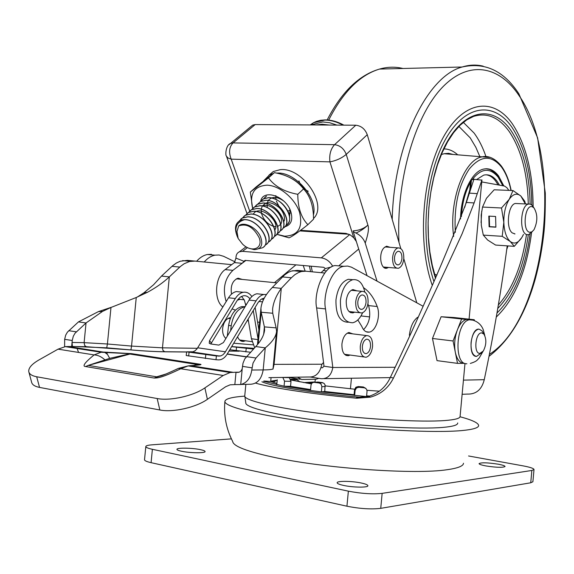 <?xml version="1.0" encoding="UTF-8"?>
<svg xmlns="http://www.w3.org/2000/svg" width="574" height="574" viewBox="0 0 574 574"><rect width="100%" height="100%" fill="white"/><g stroke="black" fill="none" stroke-linecap="round" stroke-linejoin="round"><path stroke-width="0.86" d="M498.218 464.194C487.627 462.579 481.234 462.386 479.053 463.627C479.211 464.316 481.45 465.076 485.762 465.909C496.453 467.545 502.889 467.745 505.063 466.504C504.876 465.794 502.594 465.019 498.218 464.194M343.611 485.432C339.435 484.521 337.282 483.638 337.153 482.777C336.716 480.782 351.79 480.947 361.247 483.007C365.523 483.925 367.733 484.822 367.891 485.704C368.429 487.692 353.125 487.541 343.611 485.432M181.456 451.229C189.8 453.094 205.7 453.273 205.09 451.523C204.997 450.913 203.447 450.281 200.441 449.65C192.132 447.82 176.44 447.627 176.935 449.385C177.014 449.98 178.521 450.597 181.456 451.229M244.725 396.132C231.738 397.057 225.13 398.851 224.893 401.513C224.635 406.966 261.414 416.107 316.769 423.038C372.017 429.983 434.461 433.083 461.474 430.608C472.94 429.553 478.666 427.852 478.644 425.506C478.314 422.902 472.122 419.989 460.047 416.76M366.621 395.816L369.721 396.067M263.545 381.229L284.065 386.209L310.505 390.442L321.368 391.877L324.755 391.482L354.086 394.704L354.632 395.529L355.112 390.399L356.432 388.002L358.85 387.299L363.959 387.751L363.356 386.984L365.781 388.354M282.523 377.427L289.267 377.642L282.81 377.491L284.546 381.201L284.065 386.209L290.537 386.324L310.584 389.581M264.047 381.021L270.706 381.488L276.898 383.389M481.457 180.071L481.88 180.107L474.11 202.945L462.12 233.74C441.837 278.074 418.934 326.197 393.42 378.108C388.526 387.902 380.842 394.252 370.359 397.158L356.806 398.234C313.167 394.23 271.545 387.888 255.502 383.102M244.761 395.787L245.808 402.919C245.026 407.461 275.47 415.081 321.311 420.878C367.059 426.69 419.321 429.395 442.597 427.429C452.936 426.539 457.966 425.047 457.7 422.952M319.008 382.966L322.394 382.628L317.766 382.033L314.351 382.363L319.431 383.052L321.074 384.157L321.863 386.417L321.368 391.877L367.504 396.67M261.916 381.753C271.251 386.295 315.973 393.47 362.438 397.459M231.394 438.866L151.931 444.836C147.934 445.159 145.896 445.733 145.81 446.579C145.918 447.455 148.106 448.366 152.383 449.299L348.361 491.157C361.398 493.626 372.662 494.365 382.141 493.367L531.861 470.465L530.735 482.784L380.741 508.349C371.242 509.475 359.977 508.765 346.94 506.211L151.084 462.673C146.808 461.697 144.619 460.735 144.519 459.796L144.526 459.688M468.571 455.978L523.158 465.88C530.082 467.179 533.698 468.384 534.014 469.503L531.861 470.465M534.014 469.546L532.902 481.737L530.735 482.784M366.549 396.591L367.03 391.461C367.023 389.38 365.997 388.139 363.959 387.751M363.356 386.984L358.284 386.524L358.85 387.299M354.086 394.704L354.567 389.61L355.88 387.228L358.284 386.524M322.394 382.628L324.231 383.554L325.092 385.025L324.755 391.482M314.351 382.363C312.478 382.32 311.359 383.317 310.986 385.348L310.505 390.442M270.706 381.488L271.079 377.613M289.267 377.642L291.011 381.337L290.537 386.324M289.117 377.606L287.71 377.34M276.768 384.752L277.242 379.773M351.432 378.23L350.456 388.555L349.788 388.734M351.13 388.871L350.456 388.555M315.298 379.249L315.004 382.298M469.604 191.766L470.658 180.358L473.995 179.045L466.353 202.45C446.285 254.748 420.979 313.002 390.442 377.218C386.001 386.948 378.711 393.341 368.594 396.397L356.583 397.416L356.806 398.234M462.127 394.295L467.265 394.094C476.14 394.374 481.808 389.574 484.262 379.687C493.626 335.008 501.281 290.401 507.222 245.859M481.751 181.915L504.438 186.048L506.813 187.605L508.858 190.381M529.788 232.283C522.146 231.509 524.636 204.33 532.127 206.697L533.863 207.723C537.759 214.102 537.809 221.435 534.007 229.715L531.969 231.824L529.788 232.283M532.371 231.552L528.676 234.644L527.269 234.687C519.054 234.056 520.159 205.399 528.46 204.086L530.067 204.057L532.155 205.291L533.691 207.487M514.993 233.919L512.259 232.908C505.608 228.151 508.105 204.538 515.352 203.476L528.46 204.086M523.459 234.45L521.788 237.607C518.1 243.146 514.254 244.445 510.25 241.503C506.368 237.923 504.223 231.516 503.821 222.296C503.764 212.947 505.565 205.284 509.246 199.293C513.077 193.876 516.952 192.792 520.862 196.035L525.275 203.835M481.701 211.254L481.069 222.619M512.984 190.539L509.246 199.293L501.504 207.989L503.821 222.296L502.214 236.316L510.25 241.503L514.29 246.339L495.592 245.062L487.599 240.004L483.308 235.11L481.328 225.431L481.199 215.099L482.533 207.063L486.465 198.281L494.157 189.793L512.984 190.539L520.862 196.035L524.758 201.266L525.432 203.842M514.29 246.339L521.788 237.607L523.495 234.45M501.504 207.989L482.533 207.063M495.886 227.182L495.606 216.484L488.811 216.118L489.098 226.78L495.886 227.182M502.214 236.316L483.308 235.11M514.921 233.919L514.555 233.919M489.27 216.147L489.55 226.644L495.879 227.017M489.55 226.644L489.098 226.78M352.788 333.874L348.906 332.497C345.175 333.709 342.85 337.526 341.932 343.941C341.745 351.683 343.876 355.6 348.339 355.701L350.04 355.041M204.244 261.959C207.508 258.214 211.096 255.947 214.999 255.157L219.053 254.985L223.566 256.291L235.06 261.873M297.533 377.183L301.637 379.471L316.095 379.235L318.828 378.323M211.476 254.332L207.408 254.504C203.512 255.279 199.931 257.518 196.667 261.22M310.699 377.082L321.34 378.704C327.618 378.883 331.442 375.145 332.812 367.489L324.009 366.219L316.64 307.944C313.433 293.709 323.069 266.745 335.072 265.547L343.905 266.307L347.65 266.063L351.467 267.175L422.808 306.086M366.14 331.743L369.233 332.116C366.054 332.568 363.579 330.674 361.807 326.434L357.839 319.926M369.233 332.116C376.092 331.263 380.935 315.549 377.204 306.516C373.918 297.849 369.376 291.57 363.572 287.689M363.572 329.634C369.469 323.363 371.134 315.348 368.565 305.59L367.905 303.919M394.847 367.274L332.812 367.489L325.53 308.934C322.344 294.634 331.959 267.52 343.905 266.307M342.097 266.157L335.072 265.547M321.01 367.618L322.373 367.819L324.009 366.219M227.268 353.943L246.346 356.727M230.583 317.716L229.901 317.774C225.955 318.85 223.53 322.38 222.633 328.364C222.332 332.949 223.422 336.314 225.905 338.445M71.657 346.517L72.051 342.456L72.41 346.474L65.314 346.639L58.053 349.157L39.039 359.891C31.85 364.038 28.42 367.934 28.757 371.572C29.26 374.112 31.907 375.848 36.7 376.766L157.176 398.535C170.205 401.14 193.445 395.931 204.889 387.888L223.221 375.482L230.181 372.512L236.014 372.225C239.136 372.892 241.202 371.672 242.235 368.565L243.01 363.191L244.775 358.894L255.767 346.545C261.105 340.784 264.047 335.266 264.592 329.993L264.384 326.893L276.144 327.869L272.729 313.246L272.6 309.121C273.353 302.311 276.245 295.402 281.274 288.378L272.334 287.459L284.532 274.968L288.162 272.442L291.169 271.115L297.267 270.39L324.755 273.03M246.44 356.626L255.968 358.011L253.026 363.091L251.771 370.029L263.172 369.929C269.787 369.857 273.081 369.412 273.052 368.608L276.51 332.059M282.451 276.919L291.362 277.773L294.857 274.681L298.537 272.521L301.551 271.502L306.114 271.201M291.362 277.773L281.274 288.378L274.071 364.354L272.987 369.139M258.207 343.718L261.199 312.256L260.926 308.31C261.665 301.515 265.468 294.562 272.334 287.459M263.681 334.269L264.384 326.893L261.199 312.256L272.729 313.246M255.767 346.545L265.267 347.866C272.349 342.039 276.123 336.515 276.589 331.284L276.144 327.869M255.968 358.011L265.267 347.866L263.172 369.929C261.435 379.751 256.707 384.537 248.994 384.279L241.102 384.458M251.771 370.029C250.58 378.13 246.892 382.966 240.714 384.53L234.838 384.602L236.014 372.225L238.59 372.196M204.889 387.888L207.386 399.317C195.999 407.461 172.846 412.677 159.837 409.987L39.534 387.407C34.741 386.453 32.087 384.68 31.577 382.09L28.944 372.275M207.386 399.317L225.611 386.761L230.131 384.817L234.838 384.602M186.636 352.006L164.731 351.797C155.511 351.683 144.239 351.066 130.922 349.939L86.301 346.71L84.687 345.512L84.113 342.656L72.051 342.456L72.245 340.49L64.647 339.334L65.687 335.151L67.409 332.152L78.459 321.899L98.419 311.61L111.471 307.248M64.618 346.746L64.647 339.334M106.728 347.844L107.417 343.991L84.113 342.656L86.043 322.954L75.007 333.264L73.285 336.285L72.245 340.49M137.215 297.11L143.801 292.876L147.511 292.266L136.253 297.497L110.976 307.47L102.574 311.381L86.043 322.954L78.459 321.899M143.801 292.876L153.567 284.776L161.516 276.08L172.688 265.697L176.376 263.021L180.243 261.235L187.404 260.366L231.709 264.643M147.511 292.266C156.142 287.574 163.411 282.451 169.323 276.883L180.473 266.436L184.154 263.746L189.585 261.486L195.153 261.077M136.253 297.497L131.539 346.079L162.471 347.837L169.323 276.883L161.516 276.08M131.468 353.62L199.106 364.088C203.332 364.555 200.469 365.078 190.518 365.652L188.129 365.911L180.839 368.73C162.141 377.656 157.814 378.094 154.069 378.036L85.626 366.542C81.953 366.427 84.78 362.553 94.107 354.904L101.096 352.257L103.923 352.099L131.468 353.62L88.252 365.401L109.67 358.363L129.179 353.936L196.86 364.433L193.883 365.466M192.34 365.939L190.941 366.356M165.872 374.054L156.652 376.824L88.252 365.401L85.626 366.542M67.976 346.474L104.698 352.314L107.539 354.467L109.67 358.363M223.221 375.482L178.399 368.379L175.902 369.599M165.922 374.033L157.111 376.745L160.498 375.999C162.65 375.539 168.613 373 178.399 368.379L188.129 365.911L230.181 372.512M58.053 349.157L94.107 354.904C97.881 355.084 101.433 356.698 104.762 359.747M65.314 346.639L101.103 352.257L130.233 353.706L197.901 364.189L196.86 364.433M227.168 354.115L246.196 356.892M323.535 362.488L321.949 364.232L321.397 366.033C319.338 373.674 315.104 377.326 308.704 376.996L268.883 377.649M352.479 290.408L351.912 289.92M356.899 290.853L352.938 289.561C349.336 290.803 347.105 294.527 346.244 300.726C346.086 308.79 348.325 312.837 352.96 312.88L354.646 312.17M362.617 312.744C360.049 318.448 356.77 321.784 352.773 322.753C344.257 322.674 340.145 315.191 340.425 300.31C342.025 288.873 346.122 282.006 352.73 279.71C358.65 278.986 362.675 283.061 364.806 291.951M348.31 322.244C339.801 322.107 335.682 314.645 335.969 299.836C337.569 288.428 341.673 281.583 348.296 279.294L352.802 279.689M349.573 312.034L350.226 311.675M390.09 247.301L386.567 246.196L383.984 247.832C378.173 253.464 380.619 270.146 386.919 268.166L388.49 267.455M249.69 211.081L231.193 159.156L329.928 161.868C336.256 160.67 341.702 158.18 346.244 154.384L367.26 134.689C365.042 128.985 361.225 125.828 355.794 125.218L255.186 124.572L252.696 125.11L251.075 126.452M300.597 230.31L346.036 233.41L350.405 235.024L353.785 237.801L329.928 161.868C329.117 154.772 330.66 149.046 334.549 144.684C340.038 145.365 343.934 148.594 346.244 154.384L367.891 225.08C364.289 228.574 360.293 231.222 355.916 233.015L353.275 231.738L367.051 275.663M229.04 144.648L230.569 143.421C225.568 145.179 225.281 155.662 226.393 156.013L227.95 157.979L231.193 159.156C228.588 152.397 229.213 146.98 233.073 142.904L255.186 124.572M303.223 265.504L305.138 271.107M353.275 231.738L353.096 230.884C359.166 230.461 364.095 228.524 367.891 225.08C369.147 228.093 368.257 234.092 365.229 243.075C363.557 238.605 360.45 235.254 355.916 233.015M377.01 281.102L365.229 243.075M416.796 302.807L403.787 258.666M400.796 248.52L367.26 134.689M353.785 237.801L356.354 241.546M237.449 300.066L240.076 299.355M295.926 264.858L274.487 282.638M321.11 272.672L325.343 268.546L323.7 267.305L245.019 260.374L242.12 263.308L232.901 270.34C224.649 278.548 222.403 288.966 226.17 301.601M247.494 247.573L242.486 251.34L239.408 251.785C237.084 252.869 235.936 254.978 235.957 258.121L234.393 262.612L242.12 263.308L245.866 260.452M332.755 266.314C329.849 261.357 326.039 258.544 321.311 257.87L242.486 251.34M348.906 234.249L299.8 230.906M222.863 306.975C213.514 300.188 214.956 276.532 225.144 269.608L234.393 262.612M245.529 305.964L244.696 306.638M235.462 310.111L232.025 308.898M242.25 279.423L238.052 278.168C232.506 280.571 230.325 285.888 231.523 294.118M313.519 218.472C328.199 204.99 302.362 166.833 280.098 169.682L273.31 171.533L268.811 175.328M313.39 215.02C318.283 198.166 294.828 171.31 276.625 173.111M272.944 173.642L269.436 174.977L263.617 180.839M249.331 248.348L254.16 249.633C261.113 249.252 263.294 245.098 260.696 237.177C256.93 227.455 243.577 220.94 238.633 225.984C246.547 223.078 253.392 226.988 259.161 237.722C263.488 248.721 251.563 253.091 242.544 244.115L238.174 238.504L237.005 235.857C234.242 227.326 236.768 221.937 244.581 219.684C258.917 219.426 272.786 243.161 262.404 247.81L258.659 248.764M244.581 219.684L241.833 219.835L244.682 219.591C258.113 219.34 272.026 240.944 263.588 246.971M239.315 220.897L242.314 218.055L247.674 216.872C261.988 216.592 275.793 240.284 265.41 244.947L265.066 245.127M266.795 243.921C274.838 237.636 261.026 216.527 247.774 216.778L242.415 217.962L240.815 219.117M242.522 217.905L245.392 215.264L250.745 214.08C265.044 213.772 278.792 237.414 268.402 242.106M269.787 241.073C277.838 234.78 264.09 213.715 250.845 213.987L245.493 215.178L243.893 216.326M245.586 215.128L248.449 212.495L253.801 211.304C268.087 210.967 281.762 234.579 271.38 239.272M272.758 238.246C280.822 231.932 267.118 210.916 253.902 211.21L248.549 212.402L246.949 213.557M248.628 212.358L251.491 209.74L256.836 208.541C271.107 208.183 284.726 231.745 274.336 236.459M275.721 235.426C283.778 229.112 270.146 208.132 256.937 208.448L251.591 209.654L249.984 210.809M251.656 209.61L254.512 207.006L259.857 205.793C274.107 205.42 287.667 228.926 277.271 233.668M278.655 232.635C286.727 226.299 273.152 205.37 259.957 205.7L254.612 206.913L253.012 208.068M254.669 206.884L257.518 204.279L262.856 203.067C277.099 202.665 290.595 226.127 280.191 230.884M281.583 229.851C289.655 223.516 276.137 202.615 262.957 202.974L257.618 204.186L256.018 205.349M257.661 204.165L260.51 201.574L265.841 200.348C280.069 199.931 293.493 223.351 283.104 228.115M284.489 227.082C292.575 220.725 279.1 199.888 265.941 200.261L260.51 201.574M284.711 226.859C291.068 225.008 293.12 219.993 290.875 211.813C286.225 196.1 262.835 188.308 260.618 201.474L263.48 198.877L268.811 197.65C283.025 197.205 296.385 220.588 285.996 225.367M287.38 224.326C289.985 221.686 290.408 217.84 288.65 212.796C284.431 203.784 277.852 198.704 268.912 197.556L263.581 198.791L261.974 199.946M263.602 198.776L266.436 196.2M266.537 196.114L264.93 197.269M238.633 225.984L236.976 231.587L238.174 238.504M283.707 221.492C285.335 220.775 284.869 212.681 279.021 207.429C273.238 203.117 268.776 201.732 265.633 203.282M265.453 203.354L262.304 205.958M262.246 206.044L261.206 209.173M261.192 209.288L261.471 213.277M261.507 213.428C263.566 219.978 267.62 224.298 273.662 226.4M273.812 226.436L275.728 226.708M277.694 226.508L280.679 224.42M280.765 224.283C285.364 216.922 271.007 201.933 262.605 206.016M274.838 229.923C281.124 221.299 258.917 203.347 253.27 214.26M275.821 195.591L275.922 199.443M276.324 201.072L278.871 206.109M288.586 212.968L290.315 213.155M289.942 209.998L289.404 208.405M283.735 201.029C277.127 196.423 271.968 196.243 268.252 200.498M268.194 200.591L267.111 203.648M267.089 203.763L267.276 207.63M298.918 180.889L299.693 182.797M299.807 183.027L302.807 187.325L306.781 190.525M306.99 190.647L308.26 191.278M241.833 219.835C235.914 221.98 234.156 226.852 236.553 234.436M252.66 208.405C249.245 193.811 254.06 186.062 267.097 185.165C279.574 185.56 295.022 198.453 299.535 212.308C303.122 227.713 298.171 235.67 284.682 236.187L276.69 234.278M252.646 208.412L250.321 192.089L268.481 177.904C274.681 186.392 284.446 191.859 297.784 194.313C297.827 207.652 301.199 217.776 307.886 224.678C298.236 232.305 291.951 236.689 289.038 237.837L276.682 234.3M292.568 179.016C299.772 183.415 305.275 189.363 309.092 196.86M250.321 192.089L256.205 186.866L274.379 172.652C287.309 174.927 297.038 180.358 303.56 188.925C310.182 195.935 313.504 206.023 313.533 219.196L307.886 224.678M290.057 210.479L289.59 216.348M303.56 188.925L297.784 194.313M274.379 172.652L268.481 177.904M360.285 346.28C361.125 340.303 363.256 336.737 366.671 335.596C370.79 335.661 372.756 339.306 372.555 346.531C371.722 352.529 369.577 356.095 366.119 357.229C362.043 357.15 360.099 353.498 360.285 346.28M370.531 346.488C369.979 350.484 368.551 352.867 366.248 353.62C363.529 353.57 362.23 351.137 362.352 346.323C362.912 342.334 364.339 339.959 366.621 339.198C369.362 339.248 370.668 341.673 370.531 346.488M366.04 302.448C365.516 306.301 364.138 308.604 361.914 309.372C359.066 309.35 357.702 306.846 357.803 301.859C358.334 298.021 359.704 295.718 361.914 294.95C364.777 294.964 366.155 297.461 366.04 302.448M355.722 301.716C356.519 295.954 358.563 292.503 361.871 291.348C366.176 291.362 368.243 295.115 368.077 302.598C367.288 308.367 365.222 311.833 361.878 312.974C357.616 312.945 355.564 309.192 355.722 301.716M394.496 257.611C394.403 262.433 395.673 264.858 398.306 264.887C400.265 264.191 401.47 262.081 401.936 258.558C402.044 253.737 400.767 251.312 398.112 251.29C396.168 251.986 394.969 254.095 394.496 257.611M392.616 257.374C393.319 252.101 395.127 248.937 398.033 247.889C402.015 247.925 403.931 251.563 403.78 258.795C403.077 264.076 401.262 267.247 398.327 268.295C394.374 268.245 392.473 264.607 392.616 257.374M237.564 336.744C238.92 340.081 240.958 341.623 243.663 341.372L245.45 340.769M241.109 341.013L242.859 340.418M227.297 336.134L228.617 325.415C230.461 314.789 234.852 308.525 241.79 306.624L245.076 306.717M248.147 320.873L247.416 320.292M230.619 330.631L231.222 325.745C233.066 315.104 237.449 308.834 244.381 306.925L244.998 306.846M241.539 296.378L244.373 300.166L245.801 305.512M248.112 319.13L251.441 338.732L254.684 347.715M253.256 310.534L258.02 338.854M249.912 298.824C248.068 296.399 245.859 295.388 243.268 295.804L240.341 297.081L237.327 300.245L210.816 343.969M186.665 351.826L186.198 355.528L215.968 359.719L216.427 355.973L186.665 351.826L193.101 351.776L195.203 350.649L197.069 348.741L228.524 297.777C230.755 294.261 233.381 292.188 236.402 291.563L240.757 292.03M216.427 355.973L220.882 355.88L222.97 354.725L224.821 352.773L256.054 300.855C258.264 297.267 260.869 295.158 263.853 294.512L266.53 294.476M251.857 296.564C249.511 293.178 246.619 291.75 243.182 292.288C240.169 292.919 237.55 295.007 235.326 298.537L209.539 340.662L209.216 343.087L210.529 343.926L218.845 345.103L223.394 342.592L249.087 300.073C251.304 296.507 253.909 294.405 256.908 293.766L261.227 294.225M263.308 299.965L262.096 298.717M215.968 359.719L218.429 359.884C221.801 359.955 224.721 358.018 227.189 354.079L258.042 302.577L261.026 299.37L264.32 298.006M255.129 307.406L258.881 329.792M253.464 349.035L231.623 346.667M250.486 352.249L229.787 349.731M409.37 335.252C410.439 326.671 413.194 320.679 417.642 317.279M479.871 353.39L483.315 351.015C486.458 344.78 486.659 339.148 483.911 334.118L481.758 332.913C475.344 332.124 473.342 353.814 479.871 353.39M483.286 333.042L481.959 330.782L479.082 329.167L478.214 329.239C474.454 330.624 472.079 335.072 471.075 342.599C470.73 350.951 472.56 355.557 476.564 356.418L481.557 352.845M474.433 320.622L474.26 319.725L468.535 319.417M457.37 329.928L453.073 340.97L455.304 352.214C453.998 344.723 454.687 337.297 457.37 329.928C459.831 323.887 462.866 320.4 466.483 319.474L461.625 318.986L457.37 329.928M455.304 352.214L457.521 363.364L463.928 363.371C459.788 363.091 456.911 359.374 455.304 352.214M478.953 329.153C470.587 328.027 467.645 356.189 476.126 356.382M474.26 319.725L453.941 317.515L441.112 316.748L432.473 338.473L437.029 360.637L457.521 363.364M441.112 316.748L461.625 318.986M432.473 338.473L453.073 340.97M496.976 313.031C514.161 295.919 525.203 269.572 530.096 233.991M531.818 204.975C531.309 172.652 524.708 146.786 512.015 127.378C493.949 100.916 464.653 104.016 444.785 140.637C424.796 176.928 419.91 240.908 433.987 281.669M496.28 317.049C514.849 299.068 526.616 270.921 531.574 232.621C526.616 270.921 514.849 299.068 496.28 317.049M533.124 206.497C532.88 172.315 526.071 144.928 512.69 124.321C493.941 96.705 463.347 99.941 442.705 138.391C421.926 176.491 417.212 243.498 432.294 285.393C417.212 243.498 421.926 176.491 442.705 138.391C463.347 99.941 493.941 96.705 512.69 124.321C526.071 144.928 532.88 172.315 533.124 206.497M503.793 185.861L498.584 175.945C494.106 170.091 489.034 167.83 483.365 169.151C471.613 171.698 460.886 194.5 460.535 218.967M499.459 185.086L496.912 181.011C493.009 175.96 488.603 174.001 483.688 175.135L476.52 179.605M469.776 189.901L464.718 207.336M498.045 184.828L495.599 180.968C492.757 177.251 489.557 175.192 486.013 174.797M486.121 168.749L488.517 169.208M463.505 463.254C463.361 466.038 457.952 468.183 447.254 469.697C416.071 474.612 328.658 468.771 277.034 457.98C248.033 451.896 233.245 446.378 232.671 441.435C226.228 428.878 223.63 415.569 224.893 401.513M312.45 382.801L306.681 383.109M311.445 383.891L290.961 380.024M315.04 381.925L303.66 382.585M296.457 379.184L290.731 379.199M274.071 380.863L271.387 381.739M275.161 380.49L270.906 381.566M245.859 384.35L244.725 396.103C244.567 400.509 275.836 407.978 322.315 413.739C368.702 419.515 421.352 422.328 444.814 420.548C455.003 419.766 460.097 418.403 460.083 416.466L464.983 363.421M297.31 379.78L290.903 379.751M348.361 491.157L346.94 506.211M382.141 493.367L380.741 508.349M152.383 449.299L151.084 462.673M354.567 389.61L355.112 390.399M321.849 386.768L325.236 386.41M284.546 381.201L291.011 381.337M470.68 188.322L471.455 180.014M463.44 380.131L484.262 379.687M469.216 193.108L477.08 193.632M466.353 202.45L474.11 202.945M390.442 377.218L393.42 378.108M287.832 377.34L300.195 379.249M239.157 351.202L228.99 351.066M390.27 377.613L324.102 378.661M377.204 306.516L368.565 305.59M325.53 308.934L316.64 307.944M242.443 366.37L251.979 367.819M273.454 364.361L321.949 364.232M240.714 384.53L242.235 368.565M157.176 398.535L159.837 409.987M76.335 331.815L68.737 330.71M179.77 267.075L171.985 266.329M130.922 349.939L131.539 346.079L107.417 343.991L110.976 307.47M78.552 352.422L76.887 347.866M107.008 353.871L107.288 352.206M157.448 358.32L156.96 357.566M184.484 362.517L188.939 362.51M164.731 351.797L162.901 350.319L162.471 347.837L197.391 348.296M86.301 346.71L71.434 346.517M166.568 373.774L154.069 378.036M199.106 364.088L196.71 364.54M36.7 376.766L39.534 387.407M190.518 365.652L232.721 372.253M252.696 125.11L230.576 143.421L233.073 142.904L334.549 144.684L355.794 125.218M331.485 266.939L325.343 268.546M326.534 270.906L323.557 270.634M235.957 258.121L244.086 261.335M349.695 234.63L321.311 257.87M225.144 269.608L232.901 270.34M358.7 249.044L339.313 265.367M316.059 124.96L322.1 124.221L329.189 125.046M310.756 124.931L322.775 121.939L329.727 122.75L336.909 125.096M310.211 124.924L313.49 122.728L324.906 120.066C330.796 120.117 336.823 121.81 342.994 125.132M290.279 210.428L287.854 210.981M253.199 344.845L233.69 343.216M254.009 348.44L231.638 346.653M246.562 304.256L245.564 304.141M257.948 339.607L251.441 338.732M205.356 358.542L205.815 354.789M188.624 356.024L189.09 352.307M218.888 356.145L191.085 352.027M225.467 351.805L197.721 347.794M235.326 298.537L228.524 297.777M211.261 342.915L209.539 340.662M256.054 300.855L249.087 300.073M245.823 351.891L246.239 348.461M236.136 350.8L236.553 347.363M228.617 325.415L231.222 325.745M466.877 363.758C453.438 365.028 455.957 321.44 469.439 319.797L470.945 319.682M453.223 154.463L444.176 153.717L441.363 154.506M443.889 148.888C448.839 148.967 453.453 150.948 457.722 154.837M479.871 156.652L475.832 147.281L470.228 137.875L458.906 126.445M463.34 122.37L474.146 133.111C478.881 139.547 482.82 147.36 485.948 156.537M528.281 203.971C527.571 173.807 521.264 149.721 509.346 131.711C499.086 117.347 487.147 112.253 473.528 116.414L466.762 119.866L460.097 125.261L453.668 132.572L447.655 141.713L442.217 152.526L437.503 164.774L433.65 178.213L430.751 192.52L428.886 207.379L428.111 222.432L428.434 237.342L429.84 251.764L432.294 265.353L435.723 277.83M498.34 304.988C512.704 288.65 522.075 265.202 526.466 234.637M435.515 278.29C422.306 238.82 427.243 177.739 446.436 143.12C465.514 108.185 493.583 105.157 510.982 130.499C523.072 148.853 529.458 173.377 530.132 204.071M528.324 234.709C523.631 267.477 513.443 292.066 497.758 308.46M434.59 274.193L436.929 275.161M506.864 248.542L507.768 245.894M510.953 190.46C508.966 180.781 505.823 172.975 501.518 167.048C491.394 154.715 480.639 155.375 469.259 169.021C458.475 185.38 453.833 206.489 455.34 232.334M453.675 236.431C448.638 201 464.165 159.242 482.239 156.846L490.232 157.369M489.4 354.359C546.965 317.996 564.321 160.153 519.047 95.585C498.914 65.206 467.738 59.531 440.918 88.905C414.148 118.093 395.988 182.102 398.995 242.4M402.941 68.485C395.307 66.606 387.5 66.799 379.522 69.074C360.013 74.9 343.065 91.905 328.68 120.088M307.212 230.762L307.233 231.408M311.165 266.2L312.313 271.811M392.221 219.404C393.872 143.902 427.3 76.141 462.149 67.007C469.338 64.769 476.363 64.496 483.229 66.182M502.781 185.675L498.167 177.208C489.83 167.206 481.12 168.103 472.036 179.884M470.479 182.338C465.213 191.587 462.192 203.017 461.403 216.628M270.734 381.186L276.044 380.282M469.073 319.166L481.938 179.899M295.488 378.524L299.944 381.897M273.124 382.277L277.22 379.995M325.243 385.893L354.632 389.208M366.937 390.284L379.371 391.181M145.81 446.579L144.519 459.796M355.88 387.228L356.432 388.002M319.431 383.052L322.818 382.714M481.88 180.114L473.93 179.353M370.359 397.158L368.594 396.397M533.863 207.723L532.155 205.291M238.913 351.173L229.004 351.037M207.408 254.504L214.999 255.157M345.943 355.378L348.339 355.701M301.551 271.502L292.683 270.691M98.419 311.61L102.574 311.381M190.367 261.313L182.611 260.603M183.092 362.302L187.547 362.294M72.41 346.474L106.757 347.815L130.944 349.91C144.182 351.03 155.346 351.64 164.458 351.733L186.643 351.948M190.453 351.984L192.103 351.998M264.592 329.993L264.521 330.767M257.475 344.601L260.926 308.338M352.73 279.71L348.296 279.294M352.96 312.88L350.506 312.6M384.845 267.986L386.919 268.166M246.978 213.535L226.565 156.494M237.557 299.908L238.303 299.994M246.067 246.791L239.408 251.785M273.31 171.533L269.436 174.977M343.84 125.139C337.44 121.623 331.141 119.873 324.941 119.901L320.55 120.296L316.475 121.387L313.49 122.728L310.771 124.931M366.671 335.596L347.22 333.178M259.599 322.294L257.582 322.043M248.413 320.909L247.143 320.744M230.231 318.649L228.115 318.383M366.248 353.62L364.791 353.426M363.93 356.935L344.479 354.28M252.094 341.681L239.588 339.973M226.091 338.129L225.431 338.043M361.914 309.372L360.415 309.207M361.871 291.348L351.259 290.286M276.747 282.86L236.287 278.828M359.625 312.722L349.014 311.538M262.476 301.859L258.86 301.45M244.208 299.815L238.153 299.14M397.043 264.786L398.306 264.887M385.003 246.928L398.033 247.889M383.41 267.025L396.426 268.13M241.137 341.028L243.663 341.372M254.074 348.375L231.674 346.581M220.021 356.088L192.233 351.977M243.182 292.288L236.402 291.563M209.503 343.467L209.216 343.087M263.853 294.512L256.908 293.766M244.381 306.925L241.79 306.624M483.911 334.118L481.959 330.782M360.989 315.922L369.627 316.905M470.328 363.442C477.554 361.146 476.944 360.027 479.168 358.076L482.906 351.582M484.757 335.489L483.208 329.591C481.335 324.884 477.92 321.749 472.976 320.177L466.483 319.474M453.065 154.449L448.559 153.308L444.176 153.717L482.239 156.846C485.812 155.927 493.41 156.02 501.475 166.216C505.938 172.408 509.167 180.494 511.169 190.468M506.72 249.568L507.976 245.909M489.005 356.346C509.977 340.267 525.468 314.243 535.477 278.275C539.481 263.251 542.337 247.645 544.044 231.458C544.991 221.801 545.415 208.993 545.3 193.043L537.623 137.889L518.867 93.777C503.85 70.817 484.944 61.892 462.149 67.007L379.522 69.074C359.008 75.05 341.559 92.012 327.158 119.959M310.591 271.638L309.422 266.049M305.397 231.286L305.368 230.633M503.111 185.739L498.117 176.369C493.375 171.016 489.249 168.483 485.748 168.763"/></g></svg>

